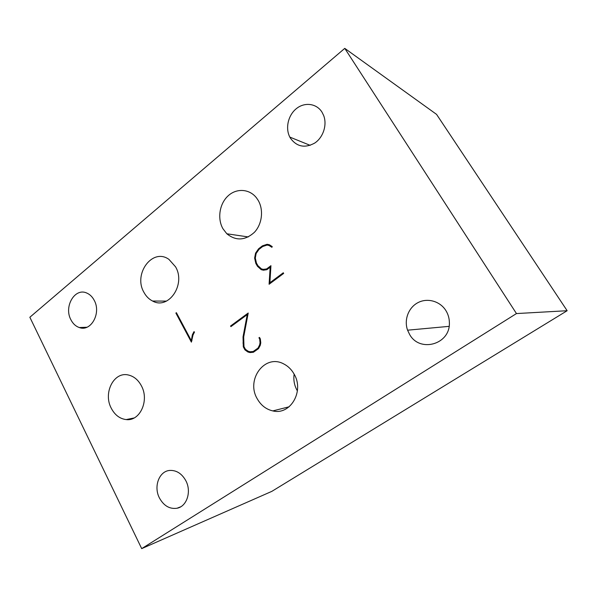 <?xml version="1.0" encoding="UTF-8"?>
<svg xmlns="http://www.w3.org/2000/svg" width="597" height="597" viewBox="0 0 597 597"><rect width="100%" height="100%" fill="white"/><g stroke="black" fill="none" stroke-linecap="round" stroke-linejoin="round"><path stroke-width="0.9" d="M290.463 138.235L289.814 137.086C285.142 128.131 288.187 115.02 296.53 108.505C304.798 101.871 316.641 103.453 322.007 112.169L323.671 115.534C327.305 124.937 323.193 137.474 314.731 143.064C304.895 148.414 296.806 146.81 290.463 138.235M159.444 497.995C153.332 486.525 159.22 470.899 169.981 470.421C176.6 470.22 181.891 473.652 185.846 480.727C191.704 491.54 186.891 506.45 177.093 508.226C169.712 509.293 163.832 505.883 159.444 497.995M409.564 334.35L407.579 330.186C403.848 319.91 408.43 307.597 417.922 302.657C427.362 297.619 440.019 301.089 445.892 310.582C448.183 314.306 449.347 318.373 449.377 322.776C450.272 344.603 419.512 352.969 409.564 334.35M70.879 319.716C63.618 306.537 74.961 287.306 86.871 293.09C89.96 294.448 92.423 296.881 94.259 300.395C101.438 313.224 90.878 332.089 79.326 327.544C75.729 326.305 72.916 323.693 70.879 319.716M143.884 292.246C133.034 273.814 152.668 247.427 168.966 259.411L175.54 266.799C186.122 284.485 168.496 310.164 152.586 301.037C148.929 299.194 146.034 296.261 143.884 292.246M111.251 408.214C102.878 392.804 114.034 371.08 128.624 375.065C134.034 376.408 138.303 380.013 141.429 385.878C149.556 400.55 139.885 421.527 126.168 419.579C119.788 418.788 114.811 414.997 111.251 408.214M257.262 398.833C245.613 379.573 264.926 353.491 283.791 363.961C288.053 366.14 291.463 369.468 294.022 373.946C304.604 391.154 290.321 415.505 272.814 410.908C266.15 409.37 260.964 405.341 257.262 398.833M294.149 374.162C293.314 379.826 294.269 385.184 297.007 390.237L297.403 390.923M222.927 228.718C217.204 218.689 219.45 203.868 227.957 195.98C236.382 187.988 249.479 188.719 256.531 197.92L258.188 200.376C263.859 209.987 262.09 224.345 254.277 232.434C245.009 240.606 235.86 241.054 226.838 233.778L222.927 228.718M249.322 351.558L251.785 352.379L253.456 352.223M267.59 269.165L263.471 269.351L266.643 268.926L270.941 265.68L269.889 282.754L283.291 272.769L283.665 273.419L269.09 284.269L270.157 267.225L266.896 269.687L263.419 270.202L261.217 269.665L257.471 266.299L255.807 263.374L254.62 258.091L255.553 253.173L258.568 248.815L262.382 245.867L267.075 244.292L269.307 244.718L272.239 246.606L271.904 247.307L269.053 245.494L267.113 245.046L270.762 245.725L272.217 246.651M268.613 244.583L267.202 245.061M262.165 269.098L264.165 270.098M567.15 310.716L436.571 114.385L344.767 48.372L29.85 317.253L141.698 548.628L271.851 491.353L567.15 310.716L516.465 313.567L344.767 48.372M192.988 335.104L191.383 342.133L175.884 313.067L176.391 312.679L191.331 340.686L192.361 334.79L193.95 331.686L194.503 332.014L192.988 335.104M176.593 313.052L175.884 313.067M191.973 340.641L191.331 340.686M193.167 334.738L192.361 334.79M243.68 337.007L243.979 346.641L245.464 349.335L248.165 351.237L250.061 351.767L253.195 351.499L258.001 348.088L259.598 344.999L260.038 342.79L259.71 339.163L258.941 337.783L259.486 337.395L260.337 338.917L260.77 342.842L260.285 345.29L258.508 348.641L253.412 352.252L250.024 352.573L247.897 351.999L244.964 349.894L243.3 346.857L243.024 336.909L247.24 314.612L230.905 326.626L230.569 326.007L248.21 313.022L243.68 337.007M254.71 351.334L253.195 351.499M258.844 348.006L258.001 348.088M260.359 344.924L259.598 344.999M260.755 342.723L260.038 342.79M260.359 339.111L259.71 339.163M259.673 337.723L258.941 337.783M251.785 352.379L250.024 352.573M249.665 351.805L247.897 351.999M246.083 349.775L244.964 349.894M244.061 346.79L243.3 346.857M243.621 342.962L242.957 343.021M243.703 336.857L243.024 336.909M247.912 314.589L247.24 314.612M231.823 325.947L230.569 326.007M267.113 245.046L262.673 246.531L259.001 249.359L256.135 253.501L255.307 258.038L256.434 263.061L257.986 265.777L261.546 268.971L263.471 269.351M267.784 269.016L266.643 268.926M271.053 282.806L269.889 282.754M270.844 267.284L270.157 267.225M262.949 269.799L261.217 269.665M258.68 266.404L257.471 266.299M256.658 263.449L255.807 263.374M255.337 258.165L254.62 258.091M256.307 253.255L255.553 253.173M259.553 248.934L258.568 248.815M264.008 246.083L262.382 245.867M270.762 245.725L269.053 245.494M141.698 548.628L516.465 313.567M310.164 145.347L289.814 137.086M449.093 326.358L407.579 330.186M248.277 236.934L226.838 233.778M289.127 406.796L272.814 410.908M134.094 417.975L126.168 419.579M166.503 301.097L152.586 301.037M86.931 327.246L79.326 327.544M180.63 506.838L177.093 508.226"/></g></svg>
